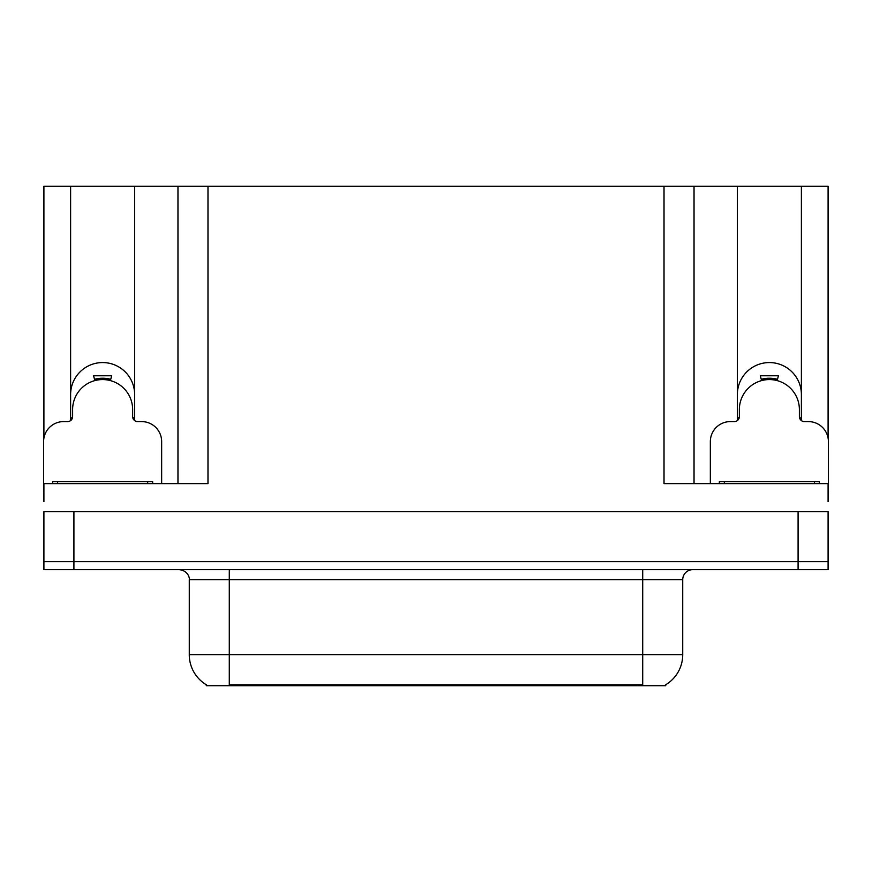 <?xml version="1.0" encoding="UTF-8"?>
<svg xmlns="http://www.w3.org/2000/svg" width="872" height="872" viewBox="0 0 872 872"><rect width="100%" height="100%" fill="white"/><g stroke="black" fill="none" stroke-linecap="round" stroke-linejoin="round"><path stroke-width="1.31" d="M665.718 684.738L665.718 685.73L206.283 685.73L206.283 684.738M70.61 394.58A32.013 32.013 0 0 1 102.634 362.567A32.013 32.013 0 0 1 134.648 394.58M73.913 569.667L828.095 569.667L828.095 561.666L43.905 561.666L43.905 511.635L73.913 511.635L73.913 561.666L43.905 561.666L43.905 569.667L73.913 569.667L73.913 561.666L828.095 561.666L828.095 511.635L73.913 511.635M134.648 420.587L134.648 186.27L664.017 186.27L664.017 483.622L828.095 483.622L828.095 501.629M43.905 501.629L43.905 483.622L207.983 483.622L207.983 186.27M70.61 420.587L70.61 186.27L43.905 186.27L43.905 438.147M801.39 420.587L801.39 186.27L828.095 186.27L828.095 438.147M177.964 186.27L177.964 483.622M664.017 186.27L694.036 186.27L694.036 483.622L694.036 186.27L737.352 186.27L737.352 420.587M801.39 186.27L737.352 186.27M70.61 186.27L134.648 186.27M801.39 394.58A32.013 32.013 0 0 0 769.366 362.567A32.013 32.013 0 0 0 737.352 394.58M206.577 684.923A35.022 35.022 0 0 1 189.279 654.709L229.292 654.709L229.292 684.923L642.708 684.923L642.708 654.709L682.722 654.709L682.722 579.673A10.006 10.006 0 0 1 692.728 569.667M189.279 654.709L189.279 579.673C189.78 578.049 188.069 570.593 179.272 569.667M665.423 684.923A35.022 35.022 0 0 0 682.722 654.709M828.095 569.667L828.095 561.666M94.863 380.595L93.566 375.767L111.692 375.767L110.395 380.595M161.658 483.622L161.658 441.603A20.012 20.012 0 0 0 141.645 421.59L137.645 421.59A5.003 5.003 0 0 1 132.642 416.587L132.642 409.589A30.019 30.019 0 0 0 102.634 379.571A30.019 30.019 0 0 0 72.616 409.589L72.616 416.587A5.003 5.003 0 0 1 67.613 421.59L63.612 421.59A20.012 20.012 0 0 0 43.6 441.603L43.6 491.623A20.012 20.012 0 0 1 43.905 491.634M70.61 418.168L72.496 417.655M132.762 417.655L134.648 418.168M761.605 380.595L760.308 375.767L778.434 375.767L777.137 380.595M828.095 491.634A20.012 20.012 0 0 1 828.4 491.623L828.4 441.603A20.012 20.012 0 0 0 808.388 421.59L804.387 421.59A5.003 5.003 0 0 1 799.384 416.587L799.384 409.589A30.019 30.019 0 0 0 769.366 379.571A30.019 30.019 0 0 0 739.358 409.589L739.358 416.587A5.003 5.003 0 0 1 734.355 421.59L730.355 421.59A20.012 20.012 0 0 0 710.342 441.603L710.342 483.622M737.352 418.168L739.238 417.655M778.227 376.53L778.434 375.767M799.504 417.655L801.39 418.168M52.603 483.622L52.603 481.627L152.655 481.627L152.655 483.622M719.346 483.622L719.346 481.627L819.397 481.627L819.397 483.622M798.087 511.635L798.087 569.667M638.707 685.73L638.707 684.738M233.293 685.73L233.293 684.738M642.708 569.667L642.708 579.673L189.279 579.673M682.722 579.673L642.708 579.673L642.708 654.709L229.292 654.709L229.292 569.667M110.482 380.268A30.346 30.346 0 0 0 94.776 380.268M110.744 379.298A31.359 31.359 0 0 0 94.514 379.298M777.225 380.268A30.346 30.346 0 0 0 761.518 380.268M777.486 379.298A31.359 31.359 0 0 0 761.256 379.298M57.607 481.627L57.607 483.622M147.651 481.627L147.651 483.622M724.349 481.627L724.349 483.622M814.394 481.627L814.394 483.622"/></g></svg>
